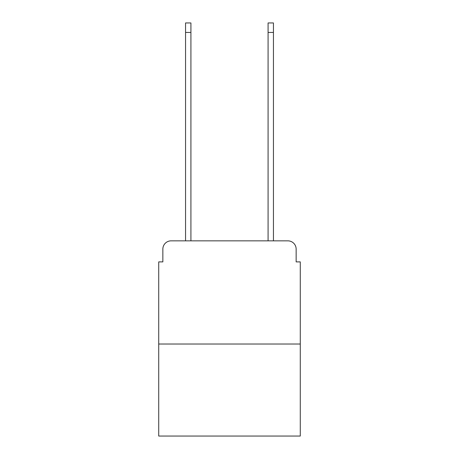 <?xml version="1.0" encoding="UTF-8"?>
<svg xmlns="http://www.w3.org/2000/svg" width="459" height="459" viewBox="0 0 459 459"><rect width="100%" height="100%" fill="white"/><g stroke="black" fill="none" stroke-linecap="round" stroke-linejoin="round"><path stroke-width="0.69" d="M162.853 249.105L162.853 261.894L162.853 249.105A8.256 8.256 0 0 1 171.104 240.849L185.551 240.849L185.551 22.95L190.915 22.95L190.915 240.849L197.313 240.849M300.278 344.021L158.722 344.021L158.722 436.05L300.278 436.05L300.278 261.894L296.147 261.894L296.147 249.105A8.256 8.256 0 0 0 287.896 240.849L171.104 240.849M158.722 344.021L158.722 261.894L162.853 261.894M261.687 240.849L268.085 240.849L268.085 22.95L273.449 22.95L273.449 240.849L287.896 240.849M296.147 261.894L296.147 249.105M185.551 32.44L190.915 32.44M273.449 32.44L268.085 32.44"/></g></svg>
